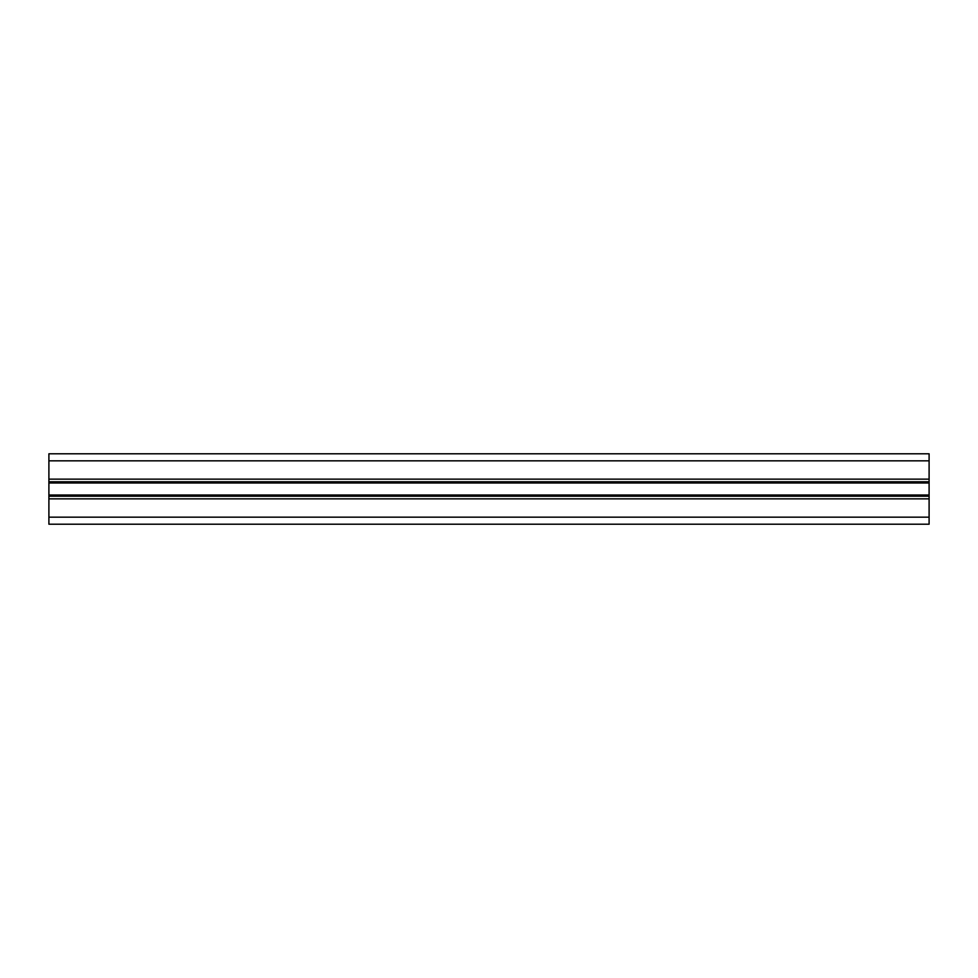 <?xml version="1.0" encoding="UTF-8"?>
<svg xmlns="http://www.w3.org/2000/svg" width="978" height="978" viewBox="0 0 978 978"><rect width="100%" height="100%" fill="white"/><g stroke="black" fill="none" stroke-linecap="round" stroke-linejoin="round"><path stroke-width="1.47" d="M929.1 453.792L929.1 524.208L48.9 524.208L48.9 453.792L929.1 453.792L48.9 453.792M929.1 524.208L48.9 524.208M929.1 481.787L48.9 481.787M929.1 496.213L48.9 496.213M929.1 460.834L48.9 460.834M929.1 479.147L48.9 479.147M929.1 482.998L48.9 482.998M929.1 495.002L48.9 495.002M929.1 498.853L48.9 498.853M929.1 517.166L48.9 517.166"/></g></svg>
